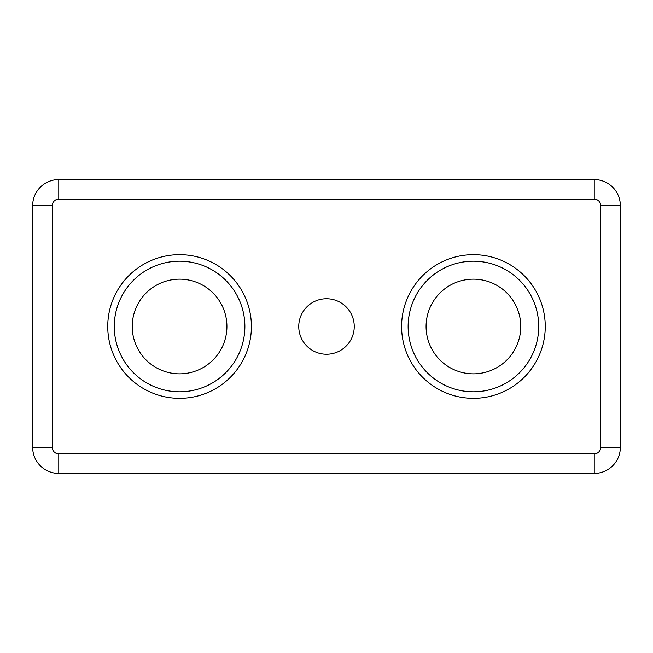 <?xml version="1.0" encoding="UTF-8"?>
<svg xmlns="http://www.w3.org/2000/svg" width="653" height="653" viewBox="0 0 653 653"><rect width="100%" height="100%" fill="white"/><g stroke="black" fill="none" stroke-linecap="round" stroke-linejoin="round"><path stroke-width="0.98" d="M538.725 326.5A65.3 65.3 0 0 0 440.775 269.95A65.3 65.3 0 0 0 440.775 383.05A65.3 65.3 0 0 0 538.725 326.5M326.5 298.748A27.753 27.753 0 0 0 302.47 340.376A27.753 27.753 0 0 0 350.53 340.376A27.753 27.753 0 0 0 326.5 298.748M58.77 453.835L58.77 473.425L594.23 473.425A26.12 26.12 0 0 0 620.35 447.305L620.35 205.695A26.12 26.12 0 0 0 594.23 179.575L58.77 179.575A26.12 26.12 0 0 0 32.65 205.695L32.65 447.305A26.12 26.12 0 0 0 58.77 473.425A26.12 26.12 0 0 1 32.65 447.305L52.24 447.305A6.53 6.53 0 0 0 58.77 453.835L594.23 453.835A6.53 6.53 0 0 0 600.76 447.305L600.76 205.695A6.53 6.53 0 0 0 594.23 199.165L58.77 199.165A6.53 6.53 0 0 0 52.24 205.695L52.24 447.305M244.875 326.5A65.3 65.3 0 0 0 179.575 261.2A65.3 65.3 0 0 0 114.275 326.5A65.3 65.3 0 0 0 179.575 391.8A65.3 65.3 0 0 0 244.875 326.5M426.083 326.5A47.343 47.343 0 0 1 473.425 279.158A47.343 47.343 0 0 1 520.768 326.5A47.343 47.343 0 0 1 473.425 373.843A47.343 47.343 0 0 1 426.083 326.5M132.233 326.5A47.343 47.343 0 0 1 203.246 285.5A47.343 47.343 0 0 1 203.246 367.5A47.343 47.343 0 0 1 132.233 326.5M545.255 326.5A71.83 71.83 0 0 0 437.51 264.294A71.83 71.83 0 0 0 437.51 388.706A71.83 71.83 0 0 0 545.255 326.5M251.405 326.5A71.83 71.83 0 0 0 143.66 264.294A71.83 71.83 0 0 0 143.66 388.706A71.83 71.83 0 0 0 251.405 326.5M600.76 205.695L620.35 205.695A26.12 26.12 0 0 0 594.23 179.575L594.23 199.165M594.23 453.835L594.23 473.425A26.12 26.12 0 0 0 620.35 447.305L600.76 447.305M58.77 199.165L58.77 179.575A26.12 26.12 0 0 0 32.65 205.695L52.24 205.695"/></g></svg>
